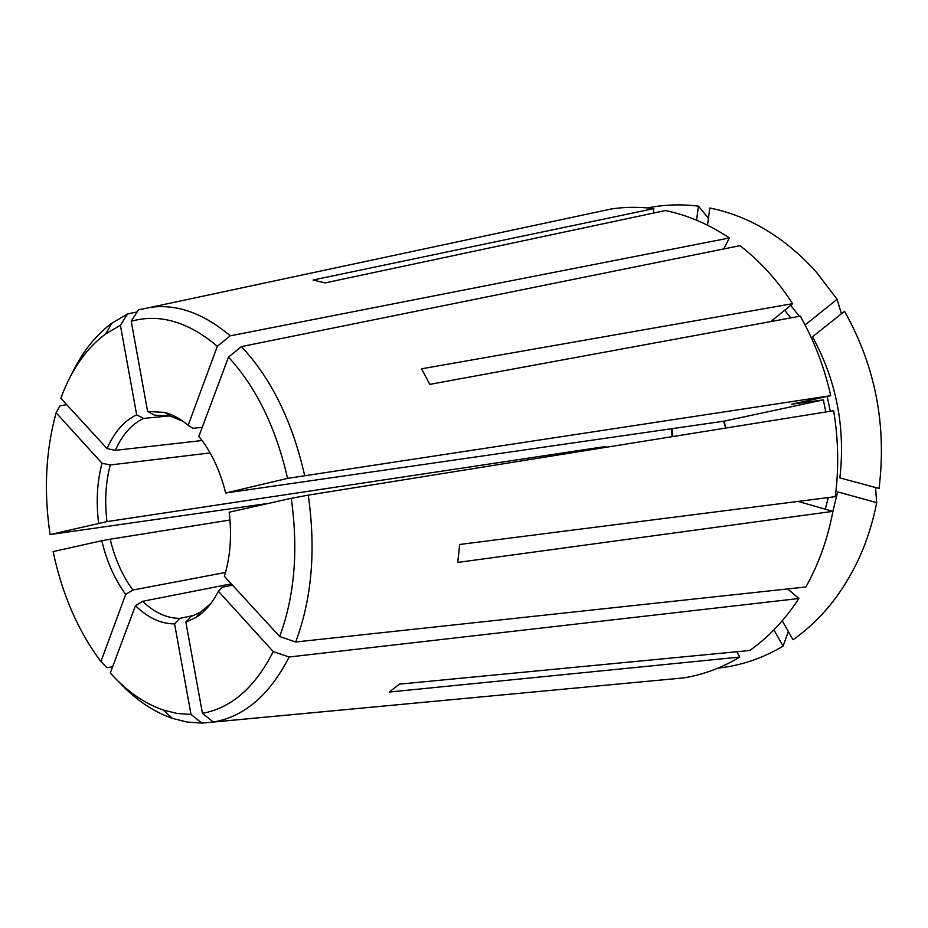 <?xml version="1.0" encoding="UTF-8"?>
<svg xmlns="http://www.w3.org/2000/svg" width="928" height="928" viewBox="0 0 928 928"><rect width="100%" height="100%" fill="white"/><g stroke="black" fill="none" stroke-linecap="round" stroke-linejoin="round"><path stroke-width="1.39" d="M66.7 404.631L59.694 406.012L56.132 412.786C45.681 450.672 43.662 491.26 50.066 534.563L106.987 521.606C104.528 501.456 105.618 482.572 110.258 464.963L102.01 463.246C97.115 481.829 95.978 501.77 98.623 523.067M56.132 412.786L102.01 463.246M268.981 503.289L50.066 534.563M137.147 311.912L127.612 313.954L120.408 325.241L105.78 333.79C86.269 348.336 71.282 369.831 60.842 398.263L107.068 448.595L115.35 450.347L202.095 440.533M120.408 325.241L136.66 414.793C124.085 420.883 114.225 432.146 107.068 448.595M127.612 313.954L111.87 323.188C95.491 335.333 82.082 352.338 71.642 374.228M723.724 248.936L729.373 237.974L230.237 335.832L217.338 346.283C188.198 321.714 159.5 313.374 131.231 321.25L147.61 411.464L154.477 415.141L170.45 416.092L164.488 412.392L147.61 411.464M217.338 346.283L188.14 425.349C180.473 418.806 172.596 414.491 164.488 412.392M230.237 335.832C203.905 313.536 177.55 304.001 151.16 307.238L138.423 309.894L131.231 321.25M729.373 237.974C708.795 224.205 687.462 215.076 665.399 210.552L325.067 282.901L313.026 280.024L653.857 208.614C639.554 206.793 625.507 206.886 611.714 208.893L592.099 213.092M825.792 411.986L823.38 399.875L791.712 404.179L830.722 395.676L287.564 478.372C276.057 427.936 256.372 387.521 228.497 357.129L198.847 436.369C211.097 451.472 220.04 470.357 225.666 493.012L723.643 421.219L725.626 428.075L724.281 421.115L723.643 421.219M287.564 478.372L225.666 493.012M304.581 475.217C292.366 421.521 271.324 378.647 241.442 346.596L228.497 357.129M770.82 321.564L792.674 303.676C777.536 280.476 759.974 261.128 739.976 245.653L241.442 346.596M830.722 395.676C824.331 367.094 814.169 340.576 800.261 316.146L429.757 384.378L421.579 368.799L792.674 303.676M279.699 636.538C294.652 595.88 298.503 549.794 291.23 498.313L229.17 512.198C231.954 535.537 230.353 556.904 224.379 576.3L279.699 636.538L295.661 641.99C311.854 598.896 316.054 549.944 308.258 495.146L291.23 498.313M295.661 641.99L805.875 586.972C818.612 564.305 827.625 539.098 832.926 511.351L457.736 562.426L459.673 544.469L835.27 496.677C838.97 468.327 838.425 439.675 833.646 410.721L308.258 495.146M118.703 681.697C135.21 699.457 153.097 711.672 172.353 718.365L187.096 722.042L201.898 723.098L683.507 677.916L213.347 722.054L202.432 713.319C231.408 708.018 255.014 687.439 273.25 651.595L218.382 591.252L221.885 587.296L232.534 585.185M202.432 713.319L185.867 622.108L195.889 617.503C204.844 611.9 212.35 603.142 218.382 591.252M214.612 721.833C245.038 716.126 269.886 694.515 289.13 656.989L273.25 651.595M683.507 677.916C703.076 674.784 721.833 667.824 739.778 657.059L389.284 692.044L399.411 684.133L749.789 650.493C768.604 637.153 784.984 619.823 798.915 598.502L289.13 656.989M174.58 623.894C160.846 623.836 147.807 617.77 135.476 605.717L110.304 672.974C126.568 691.105 144.258 703.47 163.374 710.071L177.167 713.47L191.006 714.432L174.58 623.894L179.788 618.373L194.555 615.264M201.898 723.098L191.006 714.432M672.092 428.678L672.672 436.589M671.536 428.759L672.081 436.682M112.566 666.93L106.766 667.545L100.897 661.571C78.068 631.005 62.141 594.349 53.116 551.603L101.802 540.711C106.755 561.486 114.712 579.397 125.698 594.407L132.866 590.034L225.516 572.448M100.897 661.571L125.698 594.407M185.867 622.108L191.075 616.552L200.46 612.19L210.888 603.455M231.304 583.851L142.657 601.298C154.373 612.608 166.762 618.292 179.788 618.373M229.982 520.016L110.165 539.214C114.886 558.865 122.461 575.801 132.866 590.034M590.173 449.848L605.868 446.484L606.065 447.296M605.868 446.461L106.987 521.606M210.122 452.922L110.258 464.963M169.592 415.883L143.504 418.435C131.579 424.212 122.194 434.861 115.35 450.347M183.002 421.312L170.45 416.092M202.223 427.344L192.896 428.33L188.14 425.349M708.447 218.219L698.448 206.155L696.557 220.191M653.277 213.127L653.857 208.614M841.371 313.826L837.102 299.28L805.226 324.87L804.24 323.362M879.048 488.464L839.863 477.897C845.559 427.611 836.43 380.561 812.476 336.771L844.538 311.309C875.324 366.108 886.82 425.152 879.048 488.464M736.82 651.734L739.778 657.059M788.336 631.527L783.116 646.132L773.906 629.88M101.802 540.711L110.165 539.214M823.38 399.875L724.281 421.115M787.675 588.932L798.915 598.502M135.476 605.717L142.657 601.298M718.028 668.102C740.695 665.712 762.398 658.393 783.116 646.132M875.533 487.513L876.693 502.651C872.923 521.919 867.228 540.061 859.583 557.078C843.262 592.551 821.06 620.09 793.011 639.728L782.234 620.809M876.693 502.651L837.624 491.875L832.903 511.34M837.102 299.28L815.886 271.533C784.473 237.116 749.128 215.946 709.839 208.011L707.496 225.191M698.448 206.155C681.094 204.009 664.135 204.601 647.593 207.93M136.66 414.793L143.504 418.435M798.045 501.41L832.926 511.351M825.317 509.182L828.298 497.57M830.27 411.266L827.219 396.442M790.737 317.898L784.67 310.23M799.321 316.32L790.679 305.312M105.78 333.79L111.87 323.188M151.16 307.238L611.714 208.893M163.374 710.071L172.353 718.365M200.46 612.19L195.889 617.503"/></g></svg>
